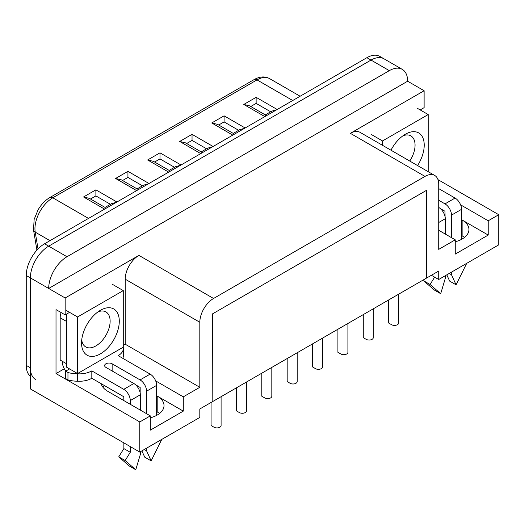 <?xml version="1.0" encoding="UTF-8"?>
<svg xmlns="http://www.w3.org/2000/svg" width="525" height="525" viewBox="0 0 525 525"><rect width="100%" height="100%" fill="white"/><g stroke="black" fill="none" stroke-linecap="round" stroke-linejoin="round"><path stroke-width="0.79" d="M402.275 69.366L379.837 56.411A25.902 14.956 120 0 0 366.89 57.691L44.566 243.784L48.687 246.166L371.011 60.073A25.902 14.956 -60 0 1 383.959 58.787A25.902 14.956 120 0 0 371.011 60.073L48.687 246.166A25.902 14.956 120 0 0 30.371 277.889A25.902 14.956 -60 0 1 48.687 246.166L66.997 256.738L389.327 70.645A25.902 14.956 120 0 1 402.275 69.366A25.902 14.956 120 0 1 407.636 81.218L424.121 90.733L424.121 107.651L420.184 109.928M66.997 256.738A25.902 14.956 120 0 0 48.687 288.461L65.166 297.977L138.928 255.393L213.557 298.476A19.425 11.215 120 0 0 199.822 322.271L199.822 387.299L183.291 396.841L183.291 411.114L150.327 430.146L150.327 415.872L139.794 421.949L139.794 452.084L30.371 388.907L30.371 277.889L30.371 367.762A25.902 14.956 120 0 0 35.733 379.621M431.399 275.271L438.723 279.503L438.723 271.044L426.366 278.178L426.366 190.418L212.185 314.075L212.185 401.835L199.822 408.975L199.822 417.434L139.794 452.084M438.723 279.503L498.75 244.847L498.75 214.712L488.217 220.789L460.615 204.855M434.7 175.448A19.425 11.215 120 0 0 424.988 176.407L350.359 133.324A19.425 11.215 120 0 1 360.071 132.359L434.7 175.448A19.425 11.215 120 0 1 438.723 184.341L438.723 249.368L455.254 239.82L455.254 254.1L488.217 235.062L488.217 220.789M213.557 298.476L424.988 176.407M156.64 411.587L157.192 411.908A23.31 13.46 180 0 1 159.548 413.49M461.573 235.541L462.125 235.856A23.31 13.46 180 0 1 464.474 237.444M455.254 241.776A23.31 13.46 0 0 0 468.95 229.517A23.31 13.46 0 0 0 462.125 220.001L488.217 235.062M437.988 179.629L498.75 214.712M350.359 133.324L424.121 90.733M44.566 243.784A25.902 14.956 120 0 0 26.25 275.507L48.687 288.461L407.636 81.218M64.326 368.78L56.011 373.577L56.011 309.606L65.166 314.895L65.166 297.977M101.154 383.67A23.31 13.46 0 0 0 107.75 391.289L150.327 415.872M102.998 387.325A23.31 13.46 180 0 1 104.567 385.645M150.327 417.821A23.31 13.46 0 0 0 164.023 405.562A23.31 13.46 0 0 0 157.192 396.047L183.291 411.114M139.794 421.949L56.011 373.577M65.166 314.895L69.562 312.355M199.822 387.299L125.193 344.21L123.27 345.319M125.193 344.21L125.193 279.182L199.822 322.271M138.928 255.393A19.425 11.215 120 0 0 125.193 279.182M183.291 396.841L155.689 380.901M438.723 230.278L455.254 239.82M212.454 401.678L426.09 278.335L426.09 190.575L212.454 313.917L212.185 401.52M26.25 275.507L26.25 365.38A25.902 14.956 120 0 0 30.371 376.366M270.677 111.792L256.134 103.399L250.753 106.503M277.187 109.482L256.134 97.328L256.134 103.399M256.134 97.328L243.79 104.455L249.618 105.847L265.296 114.896L265.296 116.353M276.682 109.771L271.812 111.136L265.296 114.896M238.626 130.298L224.09 121.898L218.702 125.009M245.142 127.988L224.09 115.828L224.09 121.898M224.09 115.828L211.739 122.962L217.567 124.353L233.244 133.403L233.244 134.853M244.63 128.277L239.761 129.642L233.244 133.403M206.574 148.798L192.038 140.405L186.657 143.515M213.091 146.488L192.038 134.334L192.038 140.405M192.038 134.334L179.688 141.461L185.515 142.859L201.193 151.909L201.193 153.359M212.586 146.783L207.716 148.142L201.193 151.909M174.53 167.304L159.987 158.911L154.606 162.015M181.04 164.994L159.987 152.841L159.987 158.911M159.987 152.841L147.643 159.968L153.471 161.359L169.142 170.408L169.142 171.859M180.534 165.283L175.665 166.648L169.142 170.408M142.478 185.804L127.936 177.411L122.555 180.521M148.988 183.494L127.936 171.34L127.936 177.411M127.936 171.34L115.592 178.467L121.419 179.865L137.097 188.915L137.097 190.365M148.483 183.789L143.614 185.148L137.097 188.915M110.427 204.31L95.891 195.917L90.503 199.021M116.944 202L95.891 189.847L95.891 195.917M95.891 189.847L83.541 196.973L89.368 198.365L105.046 207.414L105.046 208.865M116.438 202.289L111.562 203.654L105.046 207.414M211.083 402.472L211.083 425.519L214.016 427.212A4.141 2.395 0 0 0 218.531 427.731A4.141 2.395 0 0 0 221.091 425.519L221.091 396.697M236.447 387.824L236.447 410.878L239.38 412.571A4.141 2.395 0 0 0 243.895 413.09A4.141 2.395 0 0 0 246.455 410.878L246.455 382.049M261.811 373.183L261.811 396.231L264.744 397.924A4.141 2.395 0 0 0 269.259 398.442A4.141 2.395 0 0 0 271.819 396.231L271.819 367.408M287.175 358.536L287.175 381.59L290.108 383.283A4.141 2.395 0 0 0 294.623 383.801A4.141 2.395 0 0 0 297.183 381.59L297.183 352.761M312.546 343.895L312.546 366.942L315.473 368.635A4.141 2.395 0 0 0 319.988 369.154A4.141 2.395 0 0 0 322.547 366.942L322.547 338.12M140.346 410.11L140.346 394.774A9.194 5.309 -120 0 0 133.849 383.512L105.919 367.388A4.397 2.54 180 0 1 104.626 365.59A4.397 2.54 180 0 1 107.343 363.248A4.397 2.54 180 0 1 112.14 363.799L140.07 379.923A9.194 5.309 60 0 1 146.573 391.184L146.573 413.7M135.398 384.628L140.162 387.483L140.162 392.877M144.283 449.498L146.573 450.817L151.148 460.865L161.772 439.399M146.573 448.173L146.573 450.817M156.64 415.387L156.64 385.37A9.194 5.309 -120 0 0 150.143 374.108L118.184 355.655A17.614 10.172 0 0 0 123.342 348.462A17.614 10.172 0 0 0 123.25 347.425A21.906 12.646 180 0 0 123.244 347.183M123.867 400.595L123.775 396.729L91.816 378.282A17.614 10.172 180 0 1 77.556 381.209L77.556 373.807A21.906 12.646 180 0 1 67.961 372.494L65.671 371.175L69.562 368.924M77.556 373.807A17.614 10.172 0 0 0 91.816 370.88L123.775 389.333A9.194 5.309 60 0 1 130.279 400.588L130.279 404.296M77.556 381.209A21.906 12.646 180 0 1 67.961 379.897L65.671 378.571L65.671 371.175M123.342 348.462L123.342 355.865A17.614 10.172 180 0 1 122.817 358.332M123.867 442.89L123.867 448.593L118.735 456.842L129.36 466.042L135.772 469.744L140.346 454.414L140.346 451.769M130.279 446.591L130.279 452.294L123.867 448.593M91.816 378.282L91.816 370.88M60.178 317.776L66.59 321.477L66.59 363.773L60.178 360.071L60.178 317.776A12.948 7.475 -60 0 1 61.117 312.559M62.422 361.364L62.422 362.368A9.194 5.309 60 0 0 65.907 371.037M67.961 379.897L67.961 372.494M130.279 452.294L125.147 460.543L135.772 469.744M118.735 456.842L125.147 460.543M141.875 450.883L144.736 457.163L151.148 460.865M123.27 347.169L123.27 290.601L77.575 316.982L77.575 373.551L123.27 347.169M112.278 284.255L123.27 290.601M66.59 310.636L77.575 316.982M66.59 314.075L66.59 367.205L77.575 373.551M100.419 310.288L100.419 310.288A26.683 15.409 120 0 0 81.552 342.969A26.683 15.409 120 0 0 100.419 353.863A26.683 15.409 120 0 0 119.287 321.182A26.683 15.409 120 0 0 100.419 310.288M81.716 340.049A20.206 11.668 120 0 0 85.739 346.933A20.206 11.668 120 0 0 95.845 345.936A20.206 11.668 120 0 0 109.043 328.125A20.206 11.668 120 0 0 105.945 311.929A20.206 11.668 120 0 0 97.972 311.889M438.723 200.255L444.997 203.877A9.194 5.309 60 0 1 451.5 215.138L451.5 237.654M440.324 208.582L444.997 211.273L445.088 216.825M449.21 273.446L451.5 274.772L456.074 284.812L466.699 263.353M451.5 272.127L451.5 274.772M461.573 239.341L461.573 209.317A9.194 5.309 -120 0 0 455.07 198.056L438.723 188.626M428.229 171.708A17.614 10.172 0 0 0 428.177 171.373A21.906 12.646 180 0 0 428.17 171.137M445.279 234.065L445.279 218.728A9.194 5.309 -120 0 0 438.775 207.467L438.723 207.441M434.648 277.147L430.073 284.498L440.698 293.692L445.279 278.362L445.279 275.717M424.692 279.142L423.662 280.796L434.287 289.997L440.698 293.692M423.662 280.796L430.073 284.498M446.801 274.838L449.669 281.118L456.074 284.812M427.704 171.406L428.197 171.124L428.197 114.555L382.502 140.936L382.502 145.307M417.204 108.209L428.197 114.555M371.516 134.59L382.502 140.936M417.578 165.559A26.683 15.409 120 0 0 423.058 138.278A26.683 15.409 120 0 0 405.346 134.243L405.346 134.243A26.683 15.409 120 0 0 390.981 150.202M409.749 161.037A20.206 11.668 120 0 0 410.872 135.883A20.206 11.668 120 0 0 402.898 135.837M337.91 329.247L337.91 352.301L340.837 353.988A4.141 2.395 0 0 0 345.352 354.513A4.141 2.395 0 0 0 347.911 352.301L347.911 323.472M363.274 314.606L363.274 337.654L366.201 339.347A4.141 2.395 0 0 0 370.716 339.865A4.141 2.395 0 0 0 373.275 337.654L373.275 308.831M388.638 299.959L388.638 323.013L391.565 324.699A4.141 2.395 0 0 0 396.086 325.224A4.141 2.395 0 0 0 398.639 323.013L398.639 294.184M462.125 235.856L462.125 220.001M157.192 411.908L157.192 396.047M366.89 57.691L389.327 70.645M26.25 365.38L30.371 367.762M83.541 196.973L104.593 209.127M115.592 178.467L136.644 190.627M147.643 159.968L168.696 172.121M179.688 141.461L200.747 153.615M211.739 122.962L232.792 135.115M243.79 104.455L264.843 116.609M254.1 79.603A5.828 3.367 60 0 1 257.014 79.892L52.802 197.794A5.828 3.367 -120 0 0 49.888 197.505L254.1 79.603C259.75 76.44 264.928 76.118 269.633 78.645A25.246 14.575 120 0 0 257.014 79.892L292.727 100.511M49.98 240.66L35.221 232.135A25.246 14.575 120 0 1 52.802 197.794L88.508 218.413M49.888 197.505C45.176 200.307 41.232 204.435 38.036 209.895L34.132 219.443L33.528 229.93A5.828 3.898 170.5 0 0 35.221 232.135L38.036 248.948M112.14 370.985L112.14 363.799M140.07 379.923L150.143 374.108M123.775 389.333L133.849 383.512M140.346 394.774L130.279 400.588M156.64 385.37L146.573 391.184M444.997 203.877L455.07 198.056M445.279 218.728L438.723 222.508M461.573 209.317L451.5 215.138M269.633 78.645L300.116 96.246M36.914 250.136L33.528 229.93"/></g></svg>
